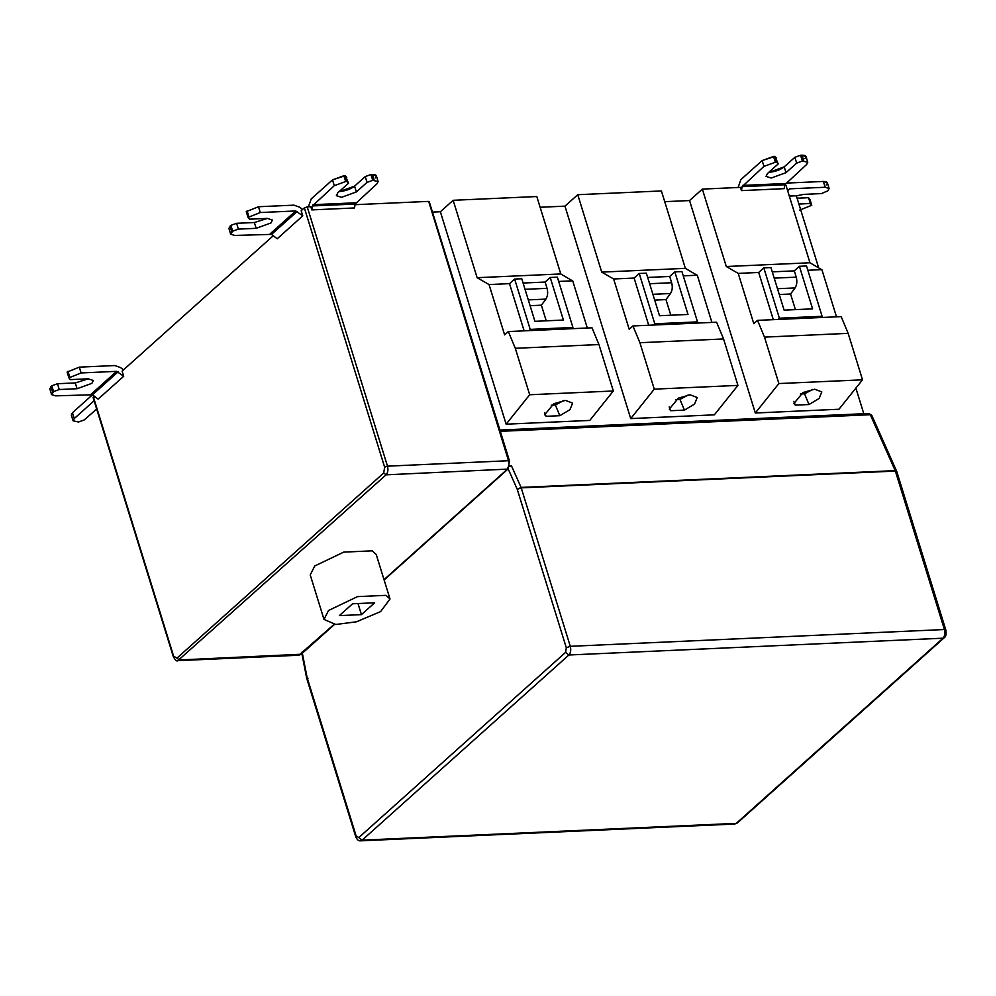 <?xml version="1.0" encoding="UTF-8"?>
<svg xmlns="http://www.w3.org/2000/svg" width="996" height="996" viewBox="0 0 996 996"><rect width="100%" height="100%" fill="white"/><g stroke="black" fill="none" stroke-linecap="round" stroke-linejoin="round"><path stroke-width="1.49" d="M551.211 405.185L555.382 404.999L563.636 400.566M555.382 404.999L559.827 415.706L546.157 416.316L544.6 412.543M546.157 416.316L544.725 414.71L553.764 403.729L565.491 400.404L572.638 403.094L569.924 409.68L559.827 415.706M546.219 320.812L541.388 305.187L530.096 305.697M541.388 305.187L545.895 299.111C547.75 296.148 548.136 292.55 547.053 288.33L545.111 282.055L550.228 277.473L563.412 320.052L534.927 321.322L521.755 278.743L514.633 279.067L530.208 329.39L572.924 327.472L557.349 277.149L550.228 277.473M523.074 283.038L545.111 282.055M530.208 329.39L528.814 330.635L571.53 328.717L572.924 327.472M524.12 330.846L509.516 283.648L514.633 279.067M528.814 330.635L508.346 331.556L504.623 334.88L489.048 284.57L509.516 283.648M508.346 331.556L515.306 348.301L529.685 394.752L506.13 424.184L440.369 211.75L453.155 200.296L477.121 277.697L489.048 284.57M558.681 281.445L572.7 280.81L587.304 328.008M515.306 348.301L598.957 344.541L591.998 327.796L571.53 328.717M529.685 394.752L613.337 390.992L598.957 344.541M506.13 424.184L589.781 420.424L613.337 390.992M572.6 280.909L560.773 273.95L536.807 196.536L453.155 200.296M560.773 273.95L477.121 277.697M675.798 399.595L679.969 399.408L688.224 394.976M679.969 399.408L684.414 410.115L670.756 410.726L669.188 406.953M670.756 410.726L669.312 409.107L678.351 398.139L690.079 394.814L697.225 397.504L694.523 404.09L684.414 410.115M670.818 315.222L665.975 299.597L654.683 300.107M665.975 299.597L670.482 293.521C672.337 290.558 672.736 286.96 671.653 282.74L669.698 276.465L674.815 271.883L687.999 314.45L659.526 315.732L646.342 273.153L639.22 273.477L654.795 323.8L697.511 321.882L681.936 271.559L674.815 271.883M647.674 277.448L669.698 276.465M654.795 323.8L653.401 325.045L696.117 323.127L697.511 321.882M648.72 325.256L634.103 278.058L639.22 273.477M653.401 325.045L632.933 325.953L629.211 329.29L613.636 278.98L634.103 278.058M540.131 207.268L564.956 206.147L577.755 194.706L601.709 272.107L613.636 278.98M683.268 275.855L697.287 275.22L711.903 322.418M632.933 325.953L639.905 342.711L723.557 338.951L716.585 322.206L696.117 323.127M639.905 342.711L654.272 389.15L737.936 385.402L723.557 338.951M654.272 389.15L630.717 418.594L714.369 414.834L737.936 385.402M564.956 206.147L630.717 418.594M697.188 275.319L685.36 268.36L661.406 190.946L577.755 194.706M685.36 268.36L601.709 272.107M799.527 210.168L811.765 205.263L810.346 203.52L798.904 204.031M808.553 197.706L809.972 199.461L808.553 197.706L797.099 198.216L808.553 197.706L810.346 203.52M809.972 199.461L811.765 205.263M787.724 190.958L789.691 188.829L825.149 187.26L823.356 181.446L787.898 183.027L785.06 183.911M800.386 394.005L804.556 393.818L812.811 389.386M804.556 393.818L809.013 404.525L795.343 405.135L793.775 401.363M795.343 405.135L793.912 403.517L802.95 392.549L814.666 389.212L821.825 391.914L819.11 398.487L809.013 404.525M779.382 318.197L777.988 319.455L757.52 320.363L764.492 337.121L778.872 383.56L755.317 413.004L838.968 409.244L862.524 379.812L848.144 333.361L841.184 316.616L820.716 317.537L822.098 316.28L806.523 265.969L799.415 266.293L812.587 308.86L784.113 310.142L770.929 267.563L763.808 267.887L779.382 318.197L822.098 316.28M778.872 383.56L862.524 379.812M764.492 337.121L848.144 333.361M795.406 309.632L790.563 294.007L779.27 294.517M790.563 294.007L795.069 287.931C796.937 284.956 797.323 281.37 796.24 277.149L794.298 270.875L799.415 266.293M772.261 271.858L794.298 270.875M777.988 319.455L820.716 317.537M773.307 319.666L758.691 272.468L763.808 267.887M807.856 270.265L821.887 269.63L836.491 316.828M757.52 320.363L753.798 323.7L738.223 273.39L758.691 272.468M821.775 269.729L809.96 262.77L726.296 266.517L738.223 273.39M664.73 201.678L689.556 200.557L702.342 189.103L726.296 266.517M689.556 200.557L755.317 413.004M776.768 162.186L774.963 156.384L778.187 163.942L776.768 162.186L775.336 162.248L763.957 166.382L762.152 160.58L773.543 156.447L774.963 156.384L776.382 158.127M774.963 156.384L762.152 160.58L740.887 179.604L738.086 187.509M796.688 163.12L794.883 157.306L784.213 166.855C780.279 169.88 775.349 171.673 769.41 172.233L784.213 166.855L794.883 157.306L800.585 155.239L805.988 156.447L807.781 162.248L802.378 161.053L796.688 163.12L786.006 172.657L771.215 178.035L766.036 176.392L767.505 173.478L778.187 163.942M702.342 189.103L740.451 187.397L741.46 190.622L742.095 186.65L784.786 184.758L806.648 164.489L807.781 162.248M794.883 157.306L800.585 155.239L802.378 161.053M742.095 186.65L763.957 166.382M784.786 184.758L784.163 188.667L741.46 190.622M809.96 262.77L785.993 185.356L784.686 185.418M788.608 189.452L788.185 190.174M796.24 195.863L803.66 194.382L821.451 193.585L827.987 190.759L829.133 188.518L825.149 187.26M826.194 184.957C828.323 182.666 827.365 181.509 823.356 181.446L827.327 182.716L829.133 188.518M789.318 196.088L796.339 195.776L818.675 267.899M855.875 388.104L863.806 413.714M432.451 212.098L440.369 211.75M260.28 212.534L248.041 217.439L246.249 211.638L258.487 206.732L260.28 212.534L295.737 210.965L302.772 215.846L301.178 210.729L304.365 207.878L307.216 206.844L387.481 466.165C388.365 469.851 387.892 472.739 386.087 474.831L383.709 472.976L384.643 467.199L387.481 466.165L508.52 460.725L428.952 202.288M238.368 229.117L232.678 231.184L230.873 225.382L236.575 223.316L254.354 222.519L267.488 218.385L254.354 222.519L256.159 228.321L238.368 229.117L236.575 223.316L254.354 222.519M232.678 231.184L230.686 234.185L228.893 228.383L230.873 225.382L236.575 223.316M230.686 234.185L234.67 235.442L271.559 234.384L297.169 211.476M302.585 209.471L299.672 207.205L293.945 205.164L258.487 206.732L246.249 211.638M248.041 217.439L249.473 219.182L267.252 218.398L272.431 220.041L270.962 222.955L256.159 228.321M302.772 215.846L277.199 238.791L271.559 234.384M374.645 602.792L352.572 603.788L339.362 615.615L361.436 614.632L374.645 602.792M358 603.539L361.436 614.632M328.531 610.486L357.527 596.616L386.012 595.347L390.009 598.994L380.584 611.619L356.481 621.79L335.789 624.492L323.999 619.425L328.531 610.486M323.999 619.425L310.229 574.916L314.748 565.977L343.757 552.108L372.23 550.838L376.227 554.486L390.009 598.994M566.313 647.774L517.26 489.322L521.082 487.418L570.297 646.317C571.181 650.002 570.708 652.89 568.89 654.995L565.566 652.392L566.313 647.774L570.297 646.317L944.42 629.534L895.367 471.083L521.244 487.866L517.26 489.322L507.723 467.896M302.124 652.031L307.104 677.529L356.157 835.98L358.821 837.561L565.566 652.392M96.674 409.045L84.212 419.939L78.522 422.005L73.106 420.81L74.239 418.581L72.434 412.767L71.314 415.008L73.106 420.81M72.434 412.767L92.516 394.765L98.118 399.122L123.716 376.264L116.632 371.346L81.124 372.952L79.331 367.151L67.106 372.056L68.898 377.858L81.124 372.952M94.11 400.753L74.239 418.581M94.072 397.728L93.363 396.856L94.222 396.084M88.395 378.791L75.273 382.925L57.469 383.734L59.262 389.536L77.078 388.726L91.869 383.348L93.338 380.447L88.146 378.804L70.33 379.613L68.898 377.858M57.469 383.734L51.78 385.801L53.572 391.602L59.262 389.536M51.78 385.801L49.8 388.789L51.593 394.603L53.572 391.602M118.063 371.857L92.528 394.765L55.589 395.86L51.593 394.603M79.331 367.151L114.826 365.544L120.566 367.586L123.492 369.865M273.265 235.728L122.11 371.097L123.716 376.264M347.106 181.471L345.313 175.657L348.525 183.214L347.106 181.471L345.687 181.533L334.295 185.667L332.502 179.865L343.881 175.719L345.313 175.657L346.733 177.413M345.313 175.657L332.502 179.865L311.225 198.889L308.436 206.782M367.026 182.393L365.233 176.591L354.551 186.14C350.617 189.153 345.687 190.946 339.76 191.506L354.551 186.14L365.233 176.591L370.923 174.524L376.326 175.732L378.119 181.533L372.716 180.326L367.026 182.393L356.356 191.942L341.553 197.32L336.374 195.677L337.856 192.763L348.525 183.214M355.136 204.043L354.501 207.952L311.798 209.907L312.445 205.935L355.136 204.043L376.986 183.774L378.119 181.533M365.233 176.591L370.923 174.524L372.716 180.326M312.445 205.935L334.295 185.667M311.798 209.907L310.802 206.682L307.216 206.844M428.243 201.404L355.024 204.69M509.093 466.203L511.533 466.004L521.082 487.418L895.205 470.635L870.305 414.722L867.939 414.012M895.628 470.635L896.375 472.303L895.367 471.083M231.084 229.578L230.026 226.142L230.873 225.382M293.945 205.164L258.487 206.732M370.923 174.524L372.342 174.462C376.364 174.512 377.31 175.682 375.193 177.96M332.502 179.865L311.225 198.889M823.356 181.446L787.898 183.027M800.585 155.239L802.004 155.177C806.025 155.239 806.972 156.397 804.855 158.688M762.152 160.58L740.887 179.604M871.475 416.39L870.305 414.722L500.316 431.33M528.303 299.896L545.895 299.111M547.053 288.33L525.017 289.313M652.89 294.306L670.482 293.521M671.653 282.74L649.616 283.723M777.478 288.716L795.069 287.931M796.24 277.149L774.203 278.133M773.543 156.447L775.336 162.248M803.797 160.991L802.004 155.177M784.213 166.855L786.006 172.657M785.371 183.513L742.68 185.405M384.02 579.647L507.113 469.402C508.931 467.298 509.392 464.41 508.52 460.725L509.23 461.609M230.026 226.142L231.819 231.944M248.9 216.667L247.108 210.866M295.737 210.965L270.128 233.873M307.988 678.264L307.104 677.529M93.363 396.856L173.628 656.177L176.964 658.132L383.709 472.976M176.964 658.132L179.342 659.987L301.215 654.235L298.862 655.231L177.836 660.659L386.087 474.831L507.935 469.091M173.628 656.177L174.35 657.049M334.071 624.38L298.862 655.231M75.273 382.925L77.078 388.726M52.726 392.374L50.933 386.56M67.952 371.296L69.745 377.098M91.084 394.254L116.632 371.346M384.643 467.199L304.365 207.878M343.881 175.719L345.687 181.533M374.147 180.264L372.342 174.462M354.551 186.14L356.356 191.942M355.709 202.798L313.018 204.69M499.917 430.048L868.848 413.489L871.749 415.282L896.774 471.531L945.814 629.97C946.449 634.328 945.914 636.917 944.196 637.739L943.025 638.199C944.831 636.108 945.304 633.219 944.42 629.534L945.416 630.754M943.025 638.199L568.89 654.995L362.146 840.151L736.281 823.368L943.025 638.199M358.821 837.561L362.146 840.151L360.639 840.823L734.774 824.028L737.451 822.908L944.196 637.739M360.639 840.823C358.759 841.184 357.141 839.84 355.759 836.765L356.157 835.98M429.239 201.727L509.516 461.048L507.96 469.079L384.12 579.983M355.759 836.765L306.706 678.313L301.688 652.679M93.076 397.416L173.341 656.738C175.383 660.323 176.877 661.63 177.836 660.659M301.215 654.235L334.507 624.417M734.774 824.028L737.451 822.908"/></g></svg>
